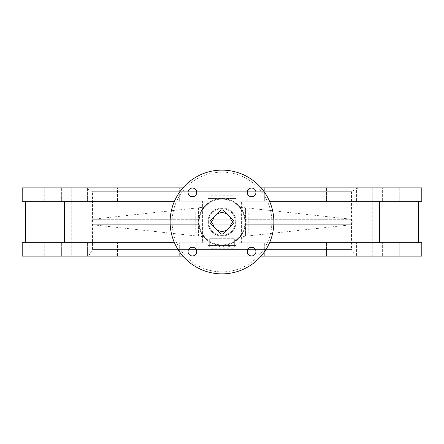 <?xml version="1.0" encoding="UTF-8"?>
<svg xmlns="http://www.w3.org/2000/svg" width="444" height="444" viewBox="0 0 444 444"><rect width="100%" height="100%" fill="white"/><g stroke="black" fill="none" stroke-linecap="round" stroke-linejoin="round"><path stroke-width="0.33" stroke-dasharray="2.22 1.67" d="M326.457 187.862L326.457 201.249L309.057 201.249L326.457 201.249L309.057 201.249L326.457 201.249L326.457 187.862L309.057 187.862L309.057 201.249L309.057 187.862L326.457 187.862M326.457 242.751L326.457 256.138L309.057 256.138L326.457 256.138L309.057 256.138L326.457 256.138L326.457 242.751L309.057 242.751L309.057 256.138L309.057 242.751L326.457 242.751M374.009 242.751L374.009 256.138L356.61 256.138L374.009 256.138L356.61 256.138L374.009 256.138L374.009 242.751L356.61 242.751L356.61 256.138L356.61 242.751L374.009 242.751M374.009 187.862L374.009 201.249L356.61 201.249L374.009 201.249L356.61 201.249L374.009 201.249L374.009 187.862L356.61 187.862L356.61 201.249L356.61 187.862L374.009 187.862M399.744 187.862L399.744 201.249L382.345 201.249L399.744 201.249L382.345 201.249L399.744 201.249L399.744 187.862L382.345 187.862L382.345 201.249L382.345 187.862L399.744 187.862M399.744 242.751L399.744 256.138L382.345 256.138L399.744 256.138L382.345 256.138L399.744 256.138L399.744 242.751L382.345 242.751L382.345 256.138L382.345 242.751L399.744 242.751M264.324 242.751L264.324 256.138L246.925 256.138L264.324 256.138L246.925 256.138L264.324 256.138L264.324 242.751L246.925 242.751L246.925 256.138L246.925 242.751L264.324 242.751M264.324 187.862L264.324 201.249L246.925 201.249L264.324 201.249L246.925 201.249L264.324 201.249L264.324 187.862L246.925 187.862L246.925 201.249L246.925 187.862L264.324 187.862M197.075 242.751L197.075 256.138L179.676 256.138L197.075 256.138L179.676 256.138L197.075 256.138L197.075 242.751L179.676 242.751L179.676 256.138L179.676 242.751L197.075 242.751M197.075 187.862L197.075 201.249L179.676 201.249L197.075 201.249L179.676 201.249L197.075 201.249L197.075 187.862L179.676 187.862L179.676 201.249L179.676 187.862L197.075 187.862M134.943 242.751L134.943 256.138L117.543 256.138L134.943 256.138L117.543 256.138L134.943 256.138L134.943 242.751L117.543 242.751L117.543 256.138L117.543 242.751L134.943 242.751M134.943 187.862L134.943 201.249L117.543 201.249L134.943 201.249L117.543 201.249L134.943 201.249L134.943 187.862L117.543 187.862L117.543 201.249L117.543 187.862L134.943 187.862M87.39 242.751L87.39 256.138L69.991 256.138L87.39 256.138L69.991 256.138L87.39 256.138L87.39 242.751L69.991 242.751L69.991 256.138L69.991 242.751L87.39 242.751M87.39 187.862L87.39 201.249L69.991 201.249L87.39 201.249L69.991 201.249L87.39 201.249L87.39 187.862L69.991 187.862L69.991 201.249L69.991 187.862L87.39 187.862M61.655 242.751L61.655 256.138L44.256 256.138L61.655 256.138L44.256 256.138L61.655 256.138L61.655 242.751L44.256 242.751L44.256 256.138L44.256 242.751L61.655 242.751M61.655 187.862L61.655 201.249L44.256 201.249L61.655 201.249L44.256 201.249L61.655 201.249L61.655 187.862L44.256 187.862L44.256 201.249L44.256 187.862L61.655 187.862M372.266 187.862L372.266 256.138L71.734 256.138L372.266 256.138L71.734 256.138L71.734 187.862L71.734 256.138L372.266 256.138L372.266 187.862L71.734 187.862L372.266 187.862M251.587 255.938A4.351 4.351 0 0 1 247.236 251.587A4.351 4.351 0 0 1 251.587 247.236A4.351 4.351 0 0 1 255.938 251.587A4.351 4.351 0 0 1 251.587 255.938M251.587 196.764A4.351 4.351 0 0 1 247.236 192.413A4.351 4.351 0 0 1 251.587 188.062A4.351 4.351 0 0 1 255.938 192.413A4.351 4.351 0 0 1 251.587 196.764M192.413 196.764A4.351 4.351 0 0 1 188.062 192.413A4.351 4.351 0 0 1 192.413 188.062A4.351 4.351 0 0 1 196.764 192.413A4.351 4.351 0 0 1 192.413 196.764M192.413 255.938A4.351 4.351 0 0 1 188.062 251.587A4.351 4.351 0 0 1 192.413 247.236A4.351 4.351 0 0 1 196.764 251.587A4.351 4.351 0 0 1 192.413 255.938M222 172.133A49.867 49.867 0 0 1 271.867 222A49.867 49.867 0 0 1 222 271.867A49.867 49.867 0 0 1 172.133 222A49.867 49.867 0 0 1 222 172.133M222 273.876A51.876 51.876 0 0 0 273.876 222A51.876 51.876 0 0 0 222 170.124A51.876 51.876 0 0 0 170.124 222A51.876 51.876 0 0 0 222 273.876M261.061 256.138L182.939 256.138M269.541 242.751L238.733 242.751L236.058 245.427L207.942 245.427L236.058 245.427L232.712 248.773L248.773 232.712L248.773 211.288L245.427 207.942L245.427 236.058L245.427 207.942L238.733 201.249L421.8 201.249M195.227 232.712L198.573 236.058L198.573 207.942L195.227 211.288L195.227 232.712L211.288 248.773L205.267 242.751L174.459 242.751M22.2 256.138L421.8 256.138M22.2 242.751L196.198 242.751L196.198 256.138M269.541 201.249L238.733 201.249L236.058 198.573L207.942 198.573L236.058 198.573L232.712 195.227L248.773 211.288M261.061 187.862L182.939 187.862M25.547 242.751L25.547 201.249L64.513 201.249L64.513 242.751L25.547 242.751L205.267 242.751L198.573 236.058L198.573 207.942L205.267 201.249L174.459 201.249M64.513 242.751L202.592 242.751L202.592 201.249L64.513 201.249L205.267 201.249L211.288 195.227L195.227 211.288M22.2 201.249L196.198 201.249L196.198 187.862L421.8 187.862M22.2 187.862L196.198 187.862M247.802 256.138L247.802 242.751L241.408 242.751L241.408 201.249L241.408 242.751L379.487 242.751L238.733 242.751L248.773 232.712M247.802 201.249L247.802 187.862M247.802 242.751L421.8 242.751M64.513 201.249L25.547 201.249M196.198 242.751L202.592 242.751L202.592 201.249L196.198 201.249M379.487 242.751L418.453 242.751L379.487 242.751L379.487 201.249L418.453 201.249L379.487 201.249M418.453 242.751L418.453 201.249M233.988 222.788A12.016 12.016 0 0 0 233.988 221.212L222.788 210.012A12.016 12.016 0 0 0 221.212 210.012L210.012 221.212A12.016 12.016 0 0 0 210.012 222.788L221.212 233.988A12.016 12.016 0 0 0 222.788 233.988L233.988 222.788M355.383 256.138L88.617 256.138L355.383 256.138L351.52 249.445L92.48 249.445L351.52 249.445L351.52 191.73L92.48 191.73L85.786 187.862L358.214 187.862L85.786 187.862M88.617 256.138L92.48 249.445L92.48 191.73L351.52 191.73L358.214 187.862M240.182 207.231L351.609 219.258L352.203 219.913A130.22 130.22 0 0 1 352.203 224.087L244.783 224.087L352.203 224.087A0.672 0.672 0 0 1 351.609 224.742L245.266 224.742L244.783 224.087A22.877 22.877 0 0 1 199.217 224.087L91.797 224.087A130.22 130.22 0 0 1 91.797 219.913L199.217 219.913L91.797 219.913A0.672 0.672 0 0 1 92.391 219.258L198.734 219.258L199.217 219.913L198.734 219.264C199.6 214.174 201.293 210.162 203.818 207.231C201.293 210.162 199.6 214.174 198.734 219.258C199.6 214.174 201.293 210.162 203.818 207.231C201.293 210.162 199.6 214.174 198.734 219.258L198.734 219.264A23.427 23.427 0 0 1 245.266 219.264C244.4 214.174 242.707 210.167 240.182 207.231C242.707 210.162 244.4 214.174 245.266 219.258L244.783 219.913L352.203 219.913L244.783 219.913L245.266 219.264A23.427 23.427 0 0 0 198.734 219.264L92.391 219.258L203.818 207.231M236.053 222A14.053 14.053 0 0 0 222 207.947A14.053 14.053 0 0 0 207.947 222A14.053 14.053 0 0 1 222 207.947A14.053 14.053 0 0 1 236.053 222A14.053 14.053 0 0 1 222 236.053A14.053 14.053 0 0 1 207.947 222A14.053 14.053 0 0 0 222 236.053A14.053 14.053 0 0 0 236.053 222M208.613 222A13.387 13.387 0 0 1 222 208.613A13.387 13.387 0 0 1 235.387 222A13.387 13.387 0 0 0 222 208.613A13.387 13.387 0 0 0 208.613 222A13.387 13.387 0 0 0 222 235.387A13.387 13.387 0 0 0 235.387 222A13.387 13.387 0 0 1 222 235.387A13.387 13.387 0 0 1 208.613 222M203.818 236.769C201.293 233.838 199.6 229.826 198.734 224.742C199.6 229.826 201.293 233.833 203.818 236.769L92.391 224.742L198.734 224.736A23.427 23.427 0 0 0 245.266 224.736C244.4 229.826 242.707 233.838 240.182 236.769C242.707 233.838 244.4 229.826 245.266 224.742C244.4 229.826 242.707 233.838 240.182 236.769C242.707 233.838 244.4 229.826 245.266 224.742L244.783 224.087A22.877 22.877 0 0 1 199.217 224.087L198.734 224.736L92.391 224.742L91.797 224.087L199.217 224.087L198.734 224.736A23.427 23.427 0 0 0 245.266 224.736A23.427 23.427 0 0 1 198.734 224.736A23.427 23.427 0 0 0 245.266 224.736L351.609 224.742L240.182 236.769M215.19 245.427L214.052 245.427L215.19 245.427L215.19 247.169L219.547 247.169L219.547 245.427L234.343 245.427L219.547 245.427L222.105 245.427L219.547 245.427L219.547 247.169L234.343 247.169L234.343 238.733L234.343 247.169L215.19 247.169L215.19 245.427M214.052 247.169L214.052 245.427L214.052 247.169L209.696 247.169L214.052 247.169M209.696 238.733L209.696 247.169L209.696 238.733L234.343 238.733L209.696 238.733M222.888 247.169L222.888 245.427M222.105 247.169L219.547 247.169L222.105 247.169L222.105 245.427M223.632 247.169L223.632 245.427M224.98 247.169L224.98 245.427M229.653 247.169L229.653 245.427M228.305 247.169L228.305 245.427M226.779 247.169L226.779 245.427M219.547 247.169L219.547 245.427L219.547 247.169M211.288 248.773L232.712 248.773M232.712 195.227L211.288 195.227M351.609 219.258L245.266 219.258L351.609 219.258M244.783 219.913A22.877 22.877 0 0 0 199.217 219.913A22.877 22.877 0 0 1 244.783 219.913M198.734 219.264A23.427 23.427 0 0 1 245.266 219.264A23.427 23.427 0 0 0 198.734 219.264"/><path stroke-width="0.67" d="M251.587 247.236A4.351 4.351 0 0 0 247.236 251.587A4.351 4.351 0 0 0 251.587 255.938A4.351 4.351 0 0 0 255.938 251.587A4.351 4.351 0 0 0 251.587 247.236M251.587 188.062A4.351 4.351 0 0 0 247.236 192.413A4.351 4.351 0 0 0 251.587 196.764A4.351 4.351 0 0 0 255.938 192.413A4.351 4.351 0 0 0 251.587 188.062M192.413 188.062A4.351 4.351 0 0 0 188.062 192.413A4.351 4.351 0 0 0 192.413 196.764A4.351 4.351 0 0 0 196.764 192.413A4.351 4.351 0 0 0 192.413 188.062M192.413 247.236A4.351 4.351 0 0 0 188.062 251.587A4.351 4.351 0 0 0 192.413 255.938A4.351 4.351 0 0 0 196.764 251.587A4.351 4.351 0 0 0 192.413 247.236M222 273.876A51.876 51.876 0 0 0 273.876 222A51.876 51.876 0 0 0 222 170.124A51.876 51.876 0 0 0 170.124 222A51.876 51.876 0 0 0 222 273.876M269.541 242.751L421.8 242.751L421.8 256.138L261.061 256.138M182.939 256.138L22.2 256.138L22.2 242.751L174.459 242.751M261.061 187.862L421.8 187.862L421.8 201.249L269.541 201.249M182.939 187.862L22.2 187.862L22.2 201.249L174.459 201.249M379.487 242.751L379.487 201.249M64.513 242.751L64.513 201.249M25.547 242.751L25.547 201.249M418.453 242.751L418.453 201.249M213.947 217.271A9.335 9.335 0 0 0 212.881 219.991L210.656 222L212.881 224.009A9.335 9.335 0 0 0 213.947 226.729L210.012 222.788A12.016 12.016 0 0 1 210.012 221.212L221.212 210.012A12.016 12.016 0 0 1 222.788 210.012L233.988 221.212A12.016 12.016 0 0 1 233.988 222.788L222.788 233.988A12.016 12.016 0 0 1 221.212 233.988L213.947 226.729M212.881 219.991L231.119 219.991A9.335 9.335 0 0 0 230.053 217.271M226.729 213.947A9.335 9.335 0 0 0 217.271 213.947M212.881 224.009L231.119 224.009L233.344 222L231.119 219.991M217.271 230.053A9.335 9.335 0 0 0 226.729 230.053M230.053 226.729A9.335 9.335 0 0 0 231.119 224.009M210.656 222L233.344 222"/></g></svg>
